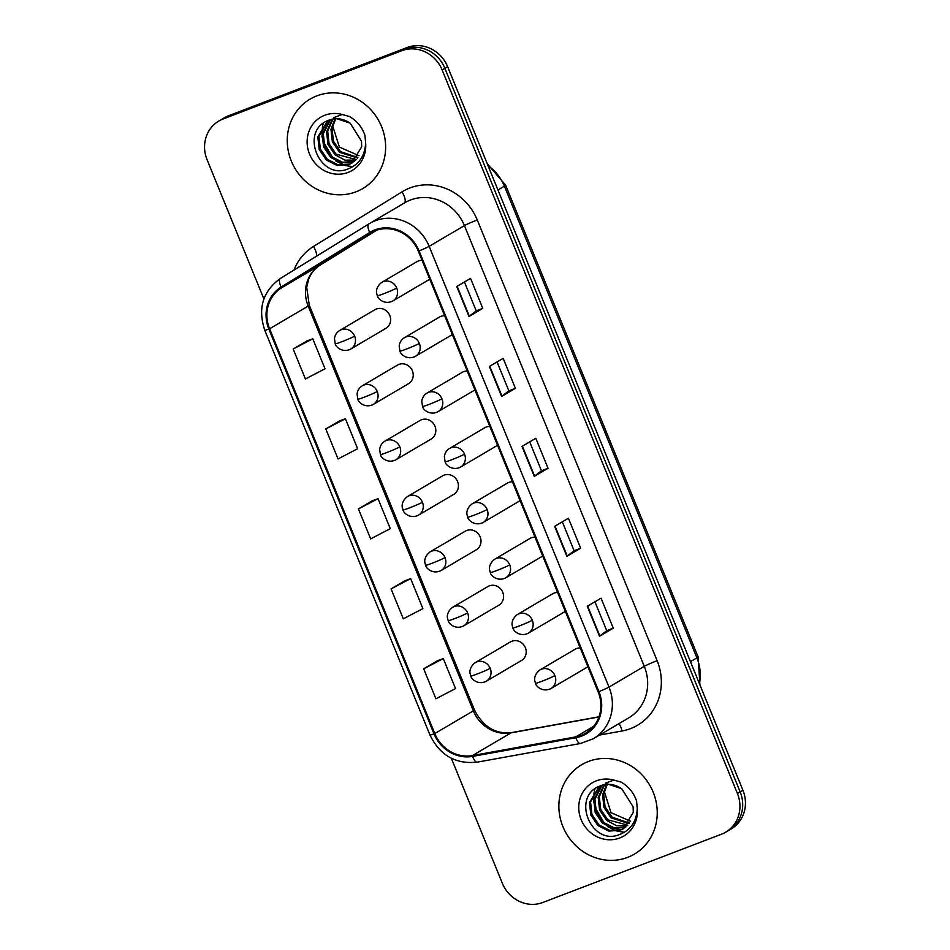 <?xml version="1.0" encoding="UTF-8"?>
<svg xmlns="http://www.w3.org/2000/svg" width="950" height="950" viewBox="0 0 950 950"><rect width="100%" height="100%" fill="white"/><g stroke="black" fill="none" stroke-linecap="round" stroke-linejoin="round"><path stroke-width="1.43" d="M407.051 384.406A10.806 10.046 -120.5 0 0 408.464 383.729A10.806 10.046 -120.5 0 0 412.039 370.049A10.806 10.046 -120.5 0 0 398.893 364.42A10.806 10.046 -120.5 0 0 397.492 365.085L362.354 385.771A10.806 10.046 -120.5 0 1 363.755 385.094A10.806 10.046 -120.5 0 1 377.233 391.495A10.806 0.618 157.8 0 1 364.396 397.112A10.806 0.618 -22.2 0 1 357.829 399.178L357.069 394.096C357.485 390.497 359.254 387.719 362.354 385.771M429.649 439.767A10.806 10.046 -120.5 0 0 431.051 439.09A10.806 10.046 -120.5 0 0 434.625 425.422A10.806 10.046 -120.5 0 0 421.491 419.781A10.806 10.046 -120.5 0 0 420.09 420.458L384.952 441.133A10.806 10.046 -120.5 0 1 386.353 440.456A10.806 10.046 -120.5 0 1 399.831 446.868A10.806 0.618 157.8 0 1 386.983 452.485A10.806 0.618 -22.2 0 1 380.416 454.539L379.668 449.457C380.083 445.859 381.841 443.08 384.952 441.133M452.247 495.128A10.806 10.046 -120.5 0 0 453.649 494.451A10.806 10.046 -120.5 0 0 457.223 480.783A10.806 10.046 -120.5 0 0 444.089 475.142A10.806 10.046 -120.5 0 0 442.676 475.819L407.538 496.506A10.806 10.046 -120.5 0 1 408.951 495.829A10.806 10.046 -120.5 0 1 422.429 502.229A10.806 0.618 157.8 0 1 409.581 507.846A10.806 0.618 -22.2 0 1 403.014 509.901L402.349 507.502C402.242 507.573 400.781 501.588 407.538 496.506M474.834 550.501A10.806 10.046 -120.5 0 0 476.247 549.824A10.806 10.046 -120.5 0 0 479.821 536.144A10.806 10.046 -120.5 0 0 466.676 530.504A10.806 10.046 -120.5 0 0 465.274 531.181L430.136 551.867A10.806 10.046 -120.5 0 1 431.537 551.19A10.806 10.046 -120.5 0 1 445.016 557.591A10.806 0.618 157.8 0 1 432.179 563.207A10.806 0.618 -22.2 0 1 425.612 565.274L424.935 562.875C424.828 562.946 423.367 556.961 430.136 551.867M497.432 605.862A10.806 10.046 -120.5 0 0 498.833 605.186A10.806 10.046 -120.5 0 0 502.407 591.506A10.806 10.046 -120.5 0 0 489.274 585.877A10.806 10.046 -120.5 0 0 487.872 586.554L452.734 607.228A10.806 10.046 -120.5 0 1 454.136 606.551A10.806 10.046 -120.5 0 1 467.614 612.952A10.806 0.618 157.8 0 1 454.765 618.581A10.806 0.618 -22.2 0 1 448.198 620.635L447.533 618.236C447.426 618.307 445.966 612.322 452.734 607.228M520.03 661.224A10.806 10.046 -120.5 0 0 521.431 660.547A10.806 10.046 -120.5 0 0 525.006 646.879A10.806 10.046 -120.5 0 0 511.872 641.238A10.806 10.046 -120.5 0 0 510.459 641.915L475.321 662.601A10.806 10.046 -120.5 0 1 476.734 661.924A10.806 10.046 -120.5 0 1 490.212 668.325A10.806 0.618 157.8 0 1 477.363 673.942A10.806 0.618 -22.2 0 1 470.796 675.996L470.131 673.597C470.024 673.669 468.564 667.684 475.321 662.601M384.465 329.032A10.806 10.046 -120.5 0 0 385.866 328.356A10.806 10.046 -120.5 0 0 389.441 314.688A10.806 10.046 -120.5 0 0 376.307 309.047A10.806 10.046 -120.5 0 0 374.894 309.724L339.756 330.41A10.806 10.046 -120.5 0 1 341.169 329.733A10.806 10.046 -120.5 0 1 354.647 336.134A10.806 0.618 157.8 0 1 341.798 341.751A10.806 0.618 -22.2 0 1 335.231 343.805L334.471 338.734C334.899 335.124 336.656 332.358 339.756 330.41M444.647 315.709A10.806 10.046 -120.5 0 0 441.002 316.326A10.806 10.046 -120.5 0 0 439.601 317.003L404.451 337.689A10.806 10.046 -120.5 0 1 405.864 337.012A10.806 10.046 -120.5 0 1 419.342 343.413A10.806 0.618 157.8 0 1 406.493 349.03A10.806 0.618 -22.2 0 1 399.926 351.084L399.178 346.002C399.594 342.404 401.351 339.637 404.451 337.689M467.246 371.07A10.806 10.046 -120.5 0 0 463.6 371.688A10.806 10.046 -120.5 0 0 462.187 372.364L427.049 393.051A10.806 10.046 -120.5 0 1 428.45 392.374A10.806 10.046 -120.5 0 1 441.94 398.774A10.806 0.618 157.8 0 1 429.091 404.391A10.806 0.618 -22.2 0 1 422.524 406.457L421.764 401.375C422.18 397.765 423.949 394.998 427.049 393.051M489.832 426.431A10.806 10.046 -120.5 0 0 486.186 427.061A10.806 10.046 -120.5 0 0 484.785 427.738L449.647 448.412A10.806 10.046 -120.5 0 1 451.048 447.735A10.806 10.046 -120.5 0 1 464.526 454.136A10.806 0.618 157.8 0 1 451.678 459.764A10.806 0.618 -22.2 0 1 445.122 461.819L444.363 456.736C444.778 453.138 446.536 450.359 449.647 448.412M512.43 481.804A10.806 10.046 -120.5 0 0 508.784 482.422A10.806 10.046 -120.5 0 0 507.383 483.099L472.233 503.785A10.806 10.046 -120.5 0 1 473.646 503.108A10.806 10.046 -120.5 0 1 487.124 509.509A10.806 0.618 157.8 0 1 474.276 515.126A10.806 0.618 -22.2 0 1 467.709 517.18L467.044 514.781C466.937 514.852 465.476 508.867 472.233 503.785M535.028 537.166A10.806 10.046 -120.5 0 0 531.383 537.783A10.806 10.046 -120.5 0 0 529.969 538.46L494.831 559.146A10.806 10.046 -120.5 0 1 496.233 558.469A10.806 10.046 -120.5 0 1 509.723 564.87A10.806 0.618 157.8 0 1 496.874 570.487A10.806 0.618 -22.2 0 1 490.307 572.553L489.642 570.143C489.523 570.226 488.074 564.241 494.831 559.146M557.614 592.527A10.806 10.046 -120.5 0 0 553.969 593.156A10.806 10.046 -120.5 0 0 552.567 593.833L517.429 614.508A10.806 10.046 -120.5 0 1 518.831 613.831A10.806 10.046 -120.5 0 1 532.309 620.231A10.806 0.618 157.8 0 1 519.46 625.86A10.806 0.618 -22.2 0 1 512.905 627.914L512.228 625.516C512.121 625.587 510.661 619.602 517.429 614.508M580.212 647.9A10.806 10.046 -120.5 0 0 576.567 648.518A10.806 10.046 -120.5 0 0 575.166 649.194L540.016 669.881A10.806 10.046 -120.5 0 1 541.429 669.204A10.806 10.046 -120.5 0 1 554.907 675.604A10.806 0.618 157.8 0 1 542.058 681.221A10.806 0.618 -22.2 0 1 535.491 683.276L534.826 680.877C534.719 680.948 533.259 674.963 540.016 669.881M422.049 260.336A10.806 10.046 -120.5 0 0 418.404 260.965A10.806 10.046 -120.5 0 0 417.003 261.642L381.864 282.316A10.806 10.046 -120.5 0 1 383.266 281.639A10.806 10.046 -120.5 0 1 396.744 288.052A10.806 0.618 157.8 0 1 383.895 293.669A10.806 0.618 -22.2 0 1 377.34 295.723L376.663 293.324C376.556 293.396 375.096 287.411 381.864 282.316M449.16 336.312A10.806 10.046 -120.5 0 0 450.561 335.635A10.806 10.046 -120.5 0 0 452.259 334.364M471.758 391.685A10.806 10.046 -120.5 0 0 473.159 391.008A10.806 10.046 -120.5 0 0 474.858 389.726M494.344 447.046A10.806 10.046 -120.5 0 0 495.758 446.369A10.806 10.046 -120.5 0 0 497.444 445.087M516.942 502.407A10.806 10.046 -120.5 0 0 518.344 501.731A10.806 10.046 -120.5 0 0 520.042 500.46M539.529 557.781A10.806 10.046 -120.5 0 0 540.942 557.104A10.806 10.046 -120.5 0 0 542.64 555.821M562.127 613.142A10.806 10.046 -120.5 0 0 563.528 612.465A10.806 10.046 -120.5 0 0 565.226 611.182M584.725 668.503A10.806 10.046 -120.5 0 0 586.126 667.826A10.806 10.046 -120.5 0 0 587.824 666.544M426.562 280.951A10.806 10.046 -120.5 0 0 427.975 280.274A10.806 10.046 -120.5 0 0 429.673 278.991M316.861 95.867A51.894 48.212 -120.5 0 0 310.116 99.109A51.894 48.212 -120.5 0 0 292.968 164.742A51.894 48.212 -120.5 0 0 356.012 191.805A51.894 48.212 -120.5 0 0 362.758 188.563A51.894 48.212 -120.5 0 0 379.905 122.918A51.894 48.212 -120.5 0 0 316.861 95.867A51.894 48.212 -120.5 0 0 310.116 99.109A51.894 48.212 -120.5 0 0 292.968 164.742A51.894 48.212 -120.5 0 0 356.012 191.805A51.894 48.212 -120.5 0 0 362.758 188.563A51.894 48.212 -120.5 0 0 379.905 122.918A51.894 48.212 -120.5 0 0 316.861 95.867M588.477 761.437A51.894 48.212 -120.5 0 0 581.732 764.691A51.894 48.212 -120.5 0 0 564.585 830.324A51.894 48.212 -120.5 0 0 627.629 857.375A51.894 48.212 -120.5 0 0 634.374 854.133A51.894 48.212 -120.5 0 0 651.522 788.5A51.894 48.212 -120.5 0 0 588.477 761.437A51.894 48.212 -120.5 0 0 581.732 764.691A51.894 48.212 -120.5 0 0 564.585 830.324A51.894 48.212 -120.5 0 0 627.629 857.375A51.894 48.212 -120.5 0 0 634.374 854.133A51.894 48.212 -120.5 0 0 651.522 788.5A51.894 48.212 -120.5 0 0 588.477 761.437M375.179 230.696A34.592 32.146 59.5 0 1 418.321 251.18L598.168 691.909A34.592 32.146 59.5 0 1 585.639 733.21A34.592 32.146 59.5 0 1 575.712 736.891L472.483 755.559A34.592 32.146 59.5 0 1 434.779 733.566L269.586 328.783A34.592 32.146 59.5 0 1 281.592 287.791L370.156 233.178A34.592 32.146 59.5 0 1 370.69 232.857A34.592 32.146 59.5 0 1 375.179 230.696M374.858 229.9A35.459 32.953 -120.5 0 0 369.704 232.441L281.141 287.054A35.459 32.953 -120.5 0 0 268.838 329.08L434.019 733.851A35.459 32.953 -120.5 0 0 472.673 756.39L575.902 737.722A35.459 32.953 -120.5 0 0 598.928 691.612L419.069 250.895A35.459 32.953 -120.5 0 0 374.858 229.9M218.844 121.03L224.354 117.776A32.431 30.139 -120.5 0 1 228.57 115.758L407.194 47.5A32.431 30.139 -120.5 0 1 447.64 66.702L742.912 790.246A32.431 30.139 -120.5 0 1 731.156 828.97L728.401 830.597A32.431 30.139 -120.5 0 0 740.157 791.873L444.885 68.329A32.431 30.139 -120.5 0 0 404.439 49.127L225.815 117.373A32.431 30.139 -120.5 0 0 221.599 119.403A32.431 30.139 -120.5 0 1 225.815 117.373L404.439 49.127A32.431 30.139 -120.5 0 1 444.885 68.329L740.157 791.873A32.431 30.139 -120.5 0 1 728.401 830.597L725.646 832.224A32.431 30.139 -120.5 0 0 737.402 793.488L442.13 69.944A32.431 30.139 -120.5 0 0 401.684 50.742L223.06 118.999A32.431 30.139 -120.5 0 0 218.844 121.03A32.431 30.139 -120.5 0 0 207.088 159.754L263.898 298.953M613.284 628.164L606.729 630.669L599.509 636.274L613.284 628.164L601.053 598.191L587.266 606.302L599.509 636.274M562.317 521.835L574.109 550.739L566.877 556.332L580.664 548.221L568.421 518.237L554.646 526.347L566.877 556.332M574.109 550.727L580.664 548.221M482.778 308.37L476.223 310.876L469.003 316.481L482.778 308.37L470.547 278.386L456.76 286.496L469.003 316.481M497.064 361.938L508.856 390.842L501.624 396.435L515.411 388.324L503.168 358.34L489.392 366.451L501.624 396.435M508.844 390.83L515.411 388.324M548.031 468.267L541.476 470.772L534.256 476.378L548.031 468.267L535.8 438.294L522.013 446.405L534.256 476.378M451.333 758.266L502.36 883.298A32.431 30.139 -120.5 0 0 542.806 902.5L721.43 834.242A32.431 30.139 -120.5 0 0 725.646 832.224M437.475 660.725L423.688 668.8L435.919 698.784L455.525 688.56L443.282 658.587L437.332 660.773M339.601 420.874L325.803 428.961L338.046 458.933L357.639 448.721L345.408 418.736L339.447 420.921M306.969 340.919L293.182 349.006L305.413 378.991L325.007 368.766L312.776 338.782L306.826 340.979M404.854 580.771L391.056 588.857L403.299 618.83L422.892 608.617L410.661 578.633L404.7 580.83M358.435 508.903L370.666 538.888L390.272 528.663L378.029 498.679L372.079 500.876L358.435 508.903L378.029 498.679M541.476 470.784L529.684 441.881M476.223 310.887L464.431 281.984M606.729 630.681L594.938 601.789M325.803 428.961L345.408 418.736M293.182 349.006L312.776 338.782M391.056 588.857L410.661 578.633M423.688 668.8L443.282 658.587M350.182 123.156C343.591 118.809 336.941 117.657 330.232 119.712L329.068 120.116C298.977 130.328 319.224 180.072 347.154 169.278C358.756 164.991 364.919 156.227 365.631 142.999L364.966 135.446C362.093 127.122 356.903 120.804 349.41 116.482L342.249 114.511L333.688 117.646L350.17 123.168L361.499 141.229L361.677 146.787L351.678 163.222L348.614 164.683L337.108 165.502L326.325 159.992L319.236 149.566L317.834 136.978L327.691 120.686M357.461 158.044L339.447 152.273L332.358 141.847L330.956 129.248L334.994 118.786M357.865 157.486L340.539 151.62L333.45 141.206L332.049 128.606L335.694 118.75M355.716 160.075L344.933 160.134L335.077 154.838L327.976 144.424L326.586 131.824L332.358 119.154M356.167 159.6L336.169 154.197L329.08 143.782L327.679 131.183L332.999 119.035M353.792 161.785L341.489 162.925L330.695 157.415L323.606 147.001L322.204 134.401L329.899 119.819M354.291 161.393L342.582 162.284L331.787 156.774L324.698 146.347L323.297 133.76L330.493 119.629M352.224 162.889L349.707 164.041L338.2 164.861L327.418 159.351L320.328 148.924L318.927 136.325L328.201 120.46M358.993 155.681L339.376 147.072L332.631 125.709M352.961 166.666L345.444 165.585M344.339 165.252L335.754 160.882M321.979 137.18L322.466 126.623M322.774 125.293L323.38 123.251M332.571 157.439L323.487 141.882M621.799 788.738C615.208 784.379 608.558 783.239 601.849 785.282L600.685 785.697C570.594 795.91 590.841 845.654 618.771 834.86C630.373 830.573 636.536 821.809 637.248 808.581L636.583 801.028C633.709 792.704 628.52 786.386 621.027 782.064L613.866 780.081L605.304 783.227L621.787 788.749L633.116 806.811L633.294 812.369L623.307 828.792L620.231 830.264L608.724 831.084L597.942 825.574L590.852 815.148L589.451 802.548L599.308 786.268M629.078 823.626L611.064 817.843L603.974 807.429L602.573 794.829L606.611 784.367M629.482 823.068L612.156 817.202L605.067 806.776L603.666 794.176L607.311 784.32M627.332 825.657L616.55 825.716L606.694 820.42L599.592 809.994L598.203 797.406L603.974 784.736M627.784 825.17L607.786 819.779L600.697 809.352L599.296 796.753L604.616 784.605M625.409 827.367L613.106 828.507L602.312 822.997L595.222 812.571L593.821 799.971L601.516 785.401M625.908 826.963L614.199 827.866L603.404 822.356L596.315 811.929L594.914 799.33L602.11 785.211M623.841 828.459L621.324 829.623L609.829 830.443L599.034 824.932L591.945 814.506L590.544 801.907L599.818 786.042M630.61 821.263L610.992 812.654L604.247 791.291M624.578 832.248L617.061 831.167M615.956 830.822L607.371 826.464M593.596 802.762L594.082 792.205M594.391 790.875L594.997 788.821M604.188 823.009L595.104 807.464M293.978 270.085A54.055 50.231 59.5 0 1 313.464 246.466L402.016 191.852A54.055 50.231 59.5 0 1 477.268 219.984L657.127 660.701A10.806 0.618 -22.2 0 0 644.278 666.318L464.419 225.601A43.249 40.185 -120.5 0 0 410.507 199.999A43.249 40.185 -120.5 0 0 404.878 202.694L369.609 223.464A43.249 40.185 59.5 0 1 375.226 220.756A43.249 40.185 59.5 0 1 429.151 246.359A10.806 0.618 157.8 0 1 419.069 250.895M657.127 660.701A54.055 50.231 59.5 0 1 630.515 728.626A54.055 50.231 59.5 0 1 622.036 730.989L599.557 735.051M628.603 717.962A43.249 40.185 -120.5 0 0 644.278 666.318L608.998 687.087A43.249 40.185 59.5 0 1 593.334 738.72L628.603 717.962M368.921 223.879L280.357 278.493A10.806 4.002 58.3 0 0 280.357 278.493L368.897 223.891A10.806 4.002 58.3 0 1 368.944 223.856A43.249 40.185 59.5 0 1 369.609 223.464L368.921 223.879A10.806 4.002 58.3 0 0 369.704 232.441M281.141 287.054A10.806 4.002 58.3 0 1 280.357 278.493C262.782 291.306 257.581 308.536 264.765 330.208A10.806 0.618 -22.2 0 0 268.838 329.08M434.019 733.851A10.806 0.618 157.8 0 1 429.946 734.979C439.874 755.357 455.644 764.418 477.244 762.149L580.474 743.494L593.334 738.72M472.673 756.39A10.806 3.776 79.8 0 0 477.244 762.149M575.902 737.722A10.806 3.776 79.8 0 0 580.474 743.494M598.928 691.612A10.806 0.618 -22.2 0 0 608.998 687.087L429.151 246.359L464.419 225.601A10.806 0.618 -22.2 0 1 477.268 219.984M737.402 793.488L742.912 790.246M442.13 69.944L447.64 66.702M401.684 50.742L407.194 47.5M223.06 118.999L228.57 115.758M313.464 246.466A10.806 4.002 -121.7 0 1 316.564 256.168M402.016 191.852A10.806 4.002 -121.7 0 1 404.356 203.015M618.937 723.651A10.806 3.776 -100.2 0 1 622.036 730.989M434.779 733.566L473.361 710.849A34.592 32.146 -120.5 0 0 511.076 732.842L598.939 716.953M472.483 755.559L511.076 732.842A19.463 6.804 -100.2 0 1 511.896 732.533L598.999 716.787M575.712 736.891L593.667 726.322M370.156 233.178L371.224 232.56M281.592 287.791L320.186 265.086A34.592 32.146 -120.5 0 0 308.18 306.078L473.361 710.849A19.463 1.116 -22.2 0 0 474.454 709.959C483.229 726.999 495.71 734.516 511.896 732.533M320.281 265.026A19.463 7.196 -121.7 0 1 320.233 265.062L376.924 230.09L320.186 265.086A19.463 7.196 -121.7 0 0 320.233 265.062C315.02 268.28 311.161 272.971 308.679 279.158L306.696 287.327L309.272 305.188L474.454 709.959M269.586 328.783L308.18 306.078A19.463 1.116 -22.2 0 0 309.272 305.188M534.612 476.14L522.393 446.179M501.992 396.197L489.761 366.237M469.359 316.243L457.14 286.283M567.245 556.094L555.014 526.134M599.866 636.037L587.646 606.076M699.402 683.644A43.249 40.185 -120.5 0 0 696.896 657.863L504.402 186.164A43.249 40.185 -120.5 0 0 488.027 165.68M497.942 189.964L504.402 186.164A21.624 1.235 -22.2 0 0 505.626 185.179L698.119 656.877L699.913 684.879M698.119 656.877A21.624 1.235 -22.2 0 1 696.896 657.863L690.436 661.663M391.424 301.637A10.806 10.046 -120.5 0 0 392.825 300.96A10.806 10.046 -120.5 0 0 396.744 288.052M349.327 349.719A10.806 10.046 -120.5 0 0 350.728 349.042A10.806 10.046 -120.5 0 0 354.647 336.134M414.022 356.998A10.806 10.046 -120.5 0 0 415.423 356.321A10.806 10.046 -120.5 0 0 419.342 343.413M436.608 412.359A10.806 10.046 -120.5 0 0 438.021 411.683A10.806 10.046 -120.5 0 0 441.94 398.774M459.206 467.733A10.806 10.046 -120.5 0 0 460.608 467.056A10.806 10.046 -120.5 0 0 464.526 454.136M481.804 523.094A10.806 10.046 -120.5 0 0 483.206 522.417A10.806 10.046 -120.5 0 0 487.124 509.509M371.913 405.08A10.806 10.046 -120.5 0 0 373.326 404.403A10.806 10.046 -120.5 0 0 377.233 391.495M394.511 460.453A10.806 10.046 -120.5 0 0 395.912 459.776A10.806 10.046 -120.5 0 0 399.831 446.868M417.098 515.814A10.806 10.046 -120.5 0 0 418.511 515.138A10.806 10.046 -120.5 0 0 422.429 502.229M342.249 114.511A30.922 28.738 -120.5 0 0 324.769 115.247A30.922 28.738 -120.5 0 0 309.546 154.114A30.922 28.738 -120.5 0 0 348.104 172.425A30.922 28.738 -120.5 0 0 365.631 142.999M613.866 780.081A30.922 28.738 -120.5 0 0 596.386 780.829A30.922 28.738 -120.5 0 0 581.163 819.684A30.922 28.738 -120.5 0 0 619.721 837.995A30.922 28.738 -120.5 0 0 637.248 808.581M504.391 578.455A10.806 10.046 -120.5 0 0 505.804 577.778A10.806 10.046 -120.5 0 0 509.723 564.87M526.989 633.816A10.806 10.046 -120.5 0 0 528.39 633.139A10.806 10.046 -120.5 0 0 532.309 620.231M549.587 689.189A10.806 10.046 -120.5 0 0 550.988 688.512A10.806 10.046 -120.5 0 0 554.907 675.604M439.696 571.176A10.806 10.046 -120.5 0 0 441.097 570.499A10.806 10.046 -120.5 0 0 445.016 557.591M462.294 626.549A10.806 10.046 -120.5 0 0 463.695 625.872A10.806 10.046 -120.5 0 0 467.614 612.952M484.88 681.91A10.806 10.046 -120.5 0 0 486.293 681.233A10.806 10.046 -120.5 0 0 490.212 668.325M264.765 330.208L429.946 734.979M487.231 163.721L505.626 185.179M427.975 280.274L392.825 300.96C384.714 305.176 377.696 298.775 377.34 295.723M385.866 328.356L350.728 349.042C342.606 353.269 335.588 346.857 335.231 343.805M450.561 335.635L415.423 356.321C407.312 360.549 400.282 354.136 399.926 351.084M473.159 391.008L438.021 411.683C429.899 415.91 422.881 409.497 422.524 406.457M495.758 446.369L460.608 467.056C452.497 471.271 445.479 464.871 445.122 461.819M518.344 501.731L483.206 522.417C475.095 526.633 468.065 520.232 467.709 517.18M408.464 383.729L373.326 404.403C365.204 408.631 358.186 402.23 357.829 399.178M431.051 439.09L395.912 459.776C387.802 463.992 380.784 457.591 380.416 454.539M453.649 494.451L418.511 515.138C410.388 519.365 403.37 512.952 403.014 509.901M540.942 557.104L505.804 577.778C497.681 582.006 490.663 575.593 490.307 572.553M563.528 612.465L528.39 633.139C520.279 637.367 513.261 630.966 512.905 627.914M586.126 667.826L550.988 688.512C542.866 692.728 535.847 686.328 535.491 683.276M476.247 549.824L441.097 570.499C432.986 574.726 425.968 568.314 425.612 565.274M498.833 605.186L463.695 625.872C455.584 630.087 448.554 623.687 448.198 620.635M521.431 660.547L486.293 681.233C478.171 685.449 471.152 679.048 470.796 675.996"/></g></svg>
